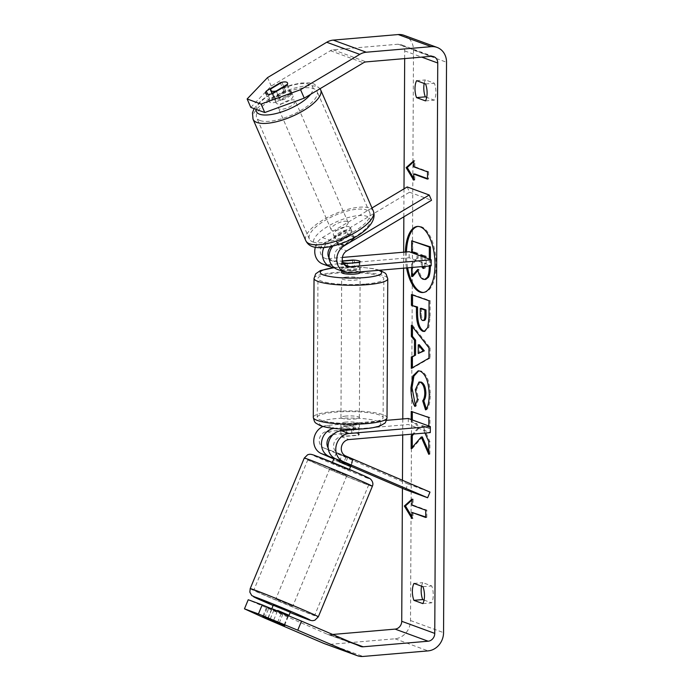 <?xml version="1.0" encoding="UTF-8"?>
<svg xmlns="http://www.w3.org/2000/svg" width="691" height="691" viewBox="0 0 691 691"><rect width="100%" height="100%" fill="white"/><g stroke="black" fill="none" stroke-linecap="round" stroke-linejoin="round"><path stroke-width="0.52" stroke-dasharray="3.46 2.59" d="M343.712 263.789L342.2 263.919A8.603 7.558 -69.9 0 1 339.29 263.539A8.603 7.558 -69.9 0 1 334.556 256.318A8.603 7.558 -69.9 0 1 339.039 248.078L353.809 239.25A9.216 3.23 -23.5 0 0 354.466 237.056A9.216 3.23 -23.5 0 0 353.507 236.253A9.216 3.23 -23.5 0 0 347.202 236.832L344.913 231.554L330.134 240.373A14.744 12.956 110.1 0 0 323.837 247.663M332.924 246.074A14.744 12.956 -69.9 0 1 336.742 242.8L351.52 233.973A9.216 3.23 -23.5 0 0 352.177 231.779A9.216 3.23 -23.5 0 0 351.209 230.975A9.216 3.23 -23.5 0 0 344.913 231.554M371.983 207.974L322.429 237.557A14.744 12.956 110.1 0 0 315.269 247.369M334.064 267.581A14.744 12.956 110.1 0 0 335.567 267.547L352.591 266.087A9.216 1.667 -179.7 0 1 360.166 267.771A9.216 1.667 -179.7 0 1 359.199 268.505L342.175 269.965A14.744 12.956 -69.9 0 1 337.173 269.309M407.198 186.941L409.495 192.219L324.727 242.835A8.603 7.558 110.1 0 0 320.244 251.075A8.603 7.558 110.1 0 0 324.977 258.296A8.603 7.558 110.1 0 0 327.888 258.676L342.39 257.432M322.861 264.066A14.744 12.956 110.1 0 0 327.854 264.722L409.15 257.752L431.167 265.819M329.132 258.149A8.603 7.558 110.1 0 0 332.682 261.12A8.603 7.558 110.1 0 0 335.593 261.5L342.468 260.913M409.15 257.752L409.176 251.714M409.495 192.219L431.512 200.286M347.202 236.832L332.431 245.65A8.603 7.558 110.1 0 0 331.3 246.462M352.626 260.291L352.591 266.087M359.234 262.459L359.199 268.505M353.809 239.25L351.52 233.973M332.976 434.674A8.603 7.558 -69.9 0 1 334.694 434.311L351.719 432.851A9.216 1.667 -179.7 0 1 359.294 434.535A9.216 1.667 -179.7 0 1 358.327 435.27L341.294 436.729A8.603 7.558 110.1 0 0 333.753 444.002A8.603 7.558 110.1 0 0 337.959 453.141L352.332 459.498L331.36 450.713A8.603 7.558 -69.9 0 1 328.139 447.872M350.838 465.371L353.187 459.696L351.054 465.509L333.995 458.53M352.66 459.429L350.311 465.112M350.769 466.192L333.822 458.936M405.617 489.694L407.966 484.02L323.647 447.889A8.603 7.558 -69.9 0 1 319.441 438.759A8.603 7.558 -69.9 0 1 326.981 431.486L408.277 424.524L430.294 432.592M323.034 426.459A14.744 12.956 -69.9 0 1 327.016 425.449L386.537 420.344M408.303 418.478L408.277 424.524M333.822 428.377A14.744 12.956 -69.9 0 1 334.72 428.273L351.754 426.813A9.216 1.667 -179.7 0 1 359.329 428.489A9.216 1.667 -179.7 0 1 358.672 429.111M407.966 484.02L429.983 492.087M351.719 432.851L351.754 426.813M358.327 435.27L358.353 429.232M346.053 457.01L343.703 462.685M290.419 611.924L273.394 604.875M277.402 611.155L273.481 620.622M284.571 625.407L288.562 615.767M267.961 618.635L272.194 608.417L283.293 613.176L279.069 623.394M348.109 469.716L332.146 462.996L348.109 469.716M351.054 465.509L353.403 459.835L347.685 457.675L344.869 464.49L333.762 459.731L336.37 452.786L342.088 454.937L339.747 460.586M353.187 459.696L342.088 454.937M336.586 452.925L347.685 457.675M283.293 613.176L272.194 608.417M339.272 461.752L350.372 466.503M344.869 464.49L333.762 459.731M330.859 469.008L346.822 475.728L330.859 469.008M276.815 599.538L292.777 606.249L276.815 599.538M257.648 591.323A32.935 0.743 22.5 0 1 292.017 605.161A32.935 0.743 22.5 0 1 314.681 615.327A32.935 0.743 22.5 0 1 310.872 614.126A32.935 0.743 22.5 0 1 276.504 600.289A32.935 0.743 22.5 0 1 253.83 590.123A32.935 0.743 22.5 0 1 257.648 591.323M364.917 483.596A32.935 0.743 22.5 0 1 330.548 469.759A32.935 0.743 22.5 0 1 307.884 459.601A32.935 0.743 22.5 0 1 311.693 460.793A32.935 0.743 22.5 0 1 346.061 474.631A32.935 0.743 22.5 0 1 368.735 484.797A32.935 0.743 22.5 0 1 364.917 483.596M423.548 292.457A33.159 14.641 -94.9 0 0 424.101 292.431A33.159 14.641 -94.9 0 0 436.125 264.843A33.159 14.641 -94.9 0 0 418.444 226.363A33.159 14.641 -94.9 0 0 417.891 226.441M406.455 251.947A33.159 14.641 -94.9 0 0 406.412 253.96A33.159 14.641 -94.9 0 0 407.655 267.84M405.358 252.042A33.159 14.641 -94.9 0 0 405.315 254.055A33.159 14.641 -94.9 0 0 406.558 267.935M250.798 107.416L271.218 86.038L330.402 50.702A7.376 6.478 -69.9 0 1 333.192 49.787L398.163 44.215A7.376 6.478 -69.9 0 1 400.659 44.544A7.376 6.478 -69.9 0 1 404.719 50.901L404.676 58.588M403.993 188.859L403.846 216.81M403.665 252.189L403.579 268.186M402.793 418.953L402.706 434.959M402.464 480.297L402.421 488.321M411.214 419.541L411.205 422.123L415.757 423.721L417.744 428.342L412.665 434.103M424.948 433.05L421.674 425.786L428.826 428.29L428.826 426.002M422.857 603.614L431.65 602.863A12.291 5.424 -94.9 0 0 433.266 594.977A12.291 5.424 -94.9 0 0 431.737 585.942L422.771 582.66A12.291 5.424 -94.9 0 0 421.57 586.193M424.205 83.473A12.291 5.424 85.1 0 1 425.406 79.94L434.371 83.222A12.291 5.424 85.1 0 1 435.9 92.257A12.291 5.424 85.1 0 1 434.285 100.143L426.692 97.362M425.492 100.895L434.285 100.143M404.045 35.319A17.206 15.116 -69.9 0 1 413.503 50.149L410.514 620.544A17.206 15.116 -69.9 0 1 395.045 638.778L330.082 644.349A17.206 15.116 -69.9 0 1 324.252 643.58M424.058 600.082L431.65 602.863M271.218 86.038L267.547 77.599M332.656 634.468L330.134 634.683A7.376 6.478 -69.9 0 1 327.629 634.355A7.376 6.478 -69.9 0 1 327.344 634.243L248.224 599.745M267.287 607.691L288.544 616.467L266.545 607.285L267.287 607.691L263.599 616.605M276.555 101.94A9.216 3.23 156.5 0 1 269.291 101.724A9.216 3.23 156.5 0 1 269.956 99.521L283.932 91.177A9.216 3.23 156.5 0 1 290.229 90.599A9.216 3.23 156.5 0 1 291.196 91.402A9.216 3.23 156.5 0 1 290.531 93.596L276.555 101.94L272.893 93.501M283.932 91.177L280.442 83.153M264.713 618.1L268.479 609.013M269.956 99.521L267.685 94.304M290.531 93.596L286.869 85.157M416.613 80.692L425.406 79.94M425.578 83.974L434.371 83.222M273.895 610.11L270.138 619.188M287.801 616.061L284.036 625.148M281.194 613.643L277.445 622.695M413.987 583.411L422.771 582.66M422.952 586.694L431.737 585.942M425.751 279.423L424.291 279.207C421.605 278.015 419.8 274.724 418.884 269.326L417.969 270.38M412.777 240.736L412.76 251.489L418.107 253.355L418.098 258.071L412.734 264.014L412.717 276.426M430.415 259.488L430.398 265.888M429.31 259.09L429.301 265.983M412.76 251.489L411.663 251.584M418.107 253.355L417.01 253.45M418.098 258.071L417.001 258.166L417.01 254.582M412.734 264.014L411.637 264.109L417.001 258.166M411.637 264.109L411.629 267.495M418.884 269.326L417.787 269.421M412.017 500.042L413.123 499.057L412.017 499.144M413.123 499.057L413.088 505.095L411.991 505.19M413.088 505.095L426.848 510.139L425.751 510.234M425.716 516.989L426.813 517.386L425.716 517.481M426.813 517.386L426.848 510.139M413.054 512.351L413.019 518.388L411.922 518.483M413.019 518.388L411.931 516.6M427.522 171.86L428.627 171.765L414.859 166.73L413.762 166.825M428.627 171.765L428.584 179.021L427.487 179.116M427.487 178.615L428.584 179.021M413.702 178.226L414.79 180.023L413.693 180.118M414.79 180.023L414.825 173.977M414.859 166.73L414.894 160.683L413.797 160.778M414.894 160.683L413.788 161.668M412.475 326.731L412.475 325.236L411.378 325.331M412.475 325.236L430.087 347.789L428.981 347.884M430.087 347.789L430.061 358.068L428.964 358.154M430.061 358.068L412.397 368.277L411.3 368.372M412.397 368.277L412.406 367.733M419.351 344.749L419.333 353.377M412.536 294.979L412.536 294.496L411.439 294.591M412.536 294.496L430.156 300.663L429.051 300.758M430.156 300.663L430.122 317.255L428.843 327.439L424.715 331.378M421.372 308.333L421.363 313.42C421.432 317.394 422.192 319.708 423.643 320.356L424.239 320.451M428.783 451.741L429.88 454.246L428.774 454.341M412.259 447.405L412.259 448.58L411.162 448.675M412.259 448.58L422.331 436.937M412.311 419.947L412.302 422.028L416.863 423.626L418.841 428.247L417.744 428.342M418.841 428.247L413.762 434.008M416.863 423.626L415.757 423.721M412.302 422.028L411.205 422.123M429.88 454.246L429.897 441.523L422.771 425.691L429.923 428.195L429.94 417.459L411.223 411.395M412.32 411.3L412.32 411.776M429.94 417.459L428.843 417.554M429.923 428.195L428.826 428.29M422.771 425.691L421.674 425.786M429.897 441.523L428.8 441.618M418.711 370.834L421.208 371.024C426.831 373.935 429.871 381.803 430.338 394.639C430.182 402.309 428.947 407.353 426.632 409.78L425.535 409.875M426.632 409.78L426.321 408.778M420.076 381.933L416.466 389.681L418.591 399.165L417.494 399.26M418.591 399.165L415.956 406.325L414.859 406.42M415.956 406.325L415.351 405.081M420.836 255.981L421.493 266.648M424.818 266.363L425.077 257.536M423.946 268.263L423.445 268.471M421.933 256.387L422.598 266.562M423.868 268.324L424.058 268.307C425.449 268.652 426.157 266.959 426.166 263.219L426.174 256.18L420.845 254.789M421.942 254.694L421.942 255.178M426.174 256.18L425.077 256.275M292.06 94.822A9.216 3.23 -23.5 0 0 281.824 97.016A9.216 3.23 -23.5 0 0 276.124 102.968A9.216 3.23 -23.5 0 0 277.082 103.762A9.216 3.23 -23.5 0 0 287.326 101.568A9.216 3.23 -23.5 0 0 293.027 95.617A9.216 3.23 -23.5 0 0 292.06 94.822M270.734 88.949L274.863 98.45A9.216 3.23 -23.5 0 1 286.022 91.791L281.902 82.289M287.404 84.302L291.533 93.803A9.216 3.23 -23.5 0 1 280.373 100.471L276.426 91.393M349.378 226.76A9.216 3.23 -23.5 0 0 339.134 228.954A9.216 3.23 -23.5 0 0 333.433 234.897A9.216 3.23 -23.5 0 0 334.401 235.7A9.216 3.23 -23.5 0 0 344.636 233.498A9.216 3.23 -23.5 0 0 350.346 227.555A9.216 3.23 -23.5 0 0 349.378 226.76M337.683 243.051A9.216 3.23 -23.5 0 0 337.562 244.398A9.216 3.23 -23.5 0 0 338.53 245.193A9.216 3.23 -23.5 0 0 343.185 245.063L340.438 238.732A9.216 3.23 -23.5 0 0 351.598 232.072L354.353 238.404A9.216 3.23 -23.5 0 0 354.466 237.056A9.216 3.23 -23.5 0 0 353.507 236.253A9.216 3.23 -23.5 0 0 348.843 236.382L346.096 230.051A9.216 3.23 -23.5 0 0 334.928 236.719L337.683 243.051L348.843 236.382M354.353 238.404L343.185 245.063M286.022 91.791L274.863 98.45M280.373 100.471L291.533 93.803M340.438 238.732L351.598 232.072M346.096 230.051L334.928 236.719M347.081 221.483A9.216 3.23 -23.5 0 0 336.845 223.677A9.216 3.23 -23.5 0 0 331.144 229.619A9.216 3.23 -23.5 0 0 332.112 230.423A9.216 3.23 -23.5 0 0 342.347 228.22A9.216 3.23 -23.5 0 0 348.048 222.277A9.216 3.23 -23.5 0 0 347.081 221.483M294.357 100.1A9.216 3.23 -23.5 0 0 284.113 102.294A9.216 3.23 -23.5 0 0 278.413 108.245A9.216 3.23 -23.5 0 0 279.38 109.04A9.216 3.23 -23.5 0 0 289.615 106.846A9.216 3.23 -23.5 0 0 295.316 100.895A9.216 3.23 -23.5 0 0 294.357 100.1M260.11 120.545A32.935 11.548 -23.5 0 0 296.698 112.693A32.935 11.548 -23.5 0 0 317.074 91.445A32.935 11.548 -23.5 0 0 313.619 88.595A32.935 11.548 -23.5 0 0 277.039 96.446A32.935 11.548 -23.5 0 0 256.663 117.695A32.935 11.548 -23.5 0 0 260.11 120.545M312.842 241.919A32.935 11.548 -23.5 0 0 349.43 234.076A32.935 11.548 -23.5 0 0 369.797 212.828A32.935 11.548 -23.5 0 0 366.351 209.978A32.935 11.548 -23.5 0 0 329.762 217.82A32.935 11.548 -23.5 0 0 309.395 239.069A32.935 11.548 -23.5 0 0 312.842 241.919M346.01 422.097A9.216 1.667 0.3 0 0 340.922 423.566A9.216 1.667 0.3 0 0 354.267 425.12A9.216 1.667 0.3 0 0 359.355 423.661A9.216 1.667 0.3 0 0 346.01 422.097M346.727 429.223L346.727 428.774A9.216 1.667 0.3 0 0 354.241 428.748A9.216 1.667 0.3 0 0 359.009 427.72L358.975 434.967A9.216 1.667 0.3 0 0 359.294 434.535A9.216 1.667 0.3 0 0 353.464 432.955L341.181 434.008L341.224 426.753A9.216 1.667 0.3 0 1 345.984 425.725A9.216 1.667 0.3 0 1 353.507 425.699L353.464 432.955M341.181 434.008A9.216 1.667 0.3 0 0 340.862 434.44A9.216 1.667 0.3 0 0 346.692 436.021L358.975 434.967M346.718 430.225L346.692 436.021M360.166 267.771L360.141 272.6A9.216 1.667 0.3 0 0 346.796 271.036A9.216 1.667 0.3 0 0 341.708 272.504M347.59 263.461L347.556 270.466A9.216 1.667 0.3 0 0 355.07 270.44A9.216 1.667 0.3 0 0 359.838 269.412L359.873 262.157M342.529 261.155L342.088 261.198A9.216 1.667 0.3 0 0 341.769 261.63A9.216 1.667 0.3 0 0 342.969 262.459M342.088 261.198L342.054 268.445A9.216 1.667 0.3 0 1 346.813 267.417A9.216 1.667 0.3 0 1 354.336 267.391L354.371 260.144M354.336 267.391L342.054 268.445M347.556 270.466L359.838 269.412M346.727 428.774L359.009 427.72M353.507 425.699L341.224 426.753M346.036 416.06A9.216 1.667 0.3 0 0 340.948 417.519A9.216 1.667 0.3 0 0 354.293 419.083A9.216 1.667 0.3 0 0 359.38 417.614A9.216 1.667 0.3 0 0 346.036 416.06M346.761 277.082A9.216 1.667 0.3 0 0 341.682 278.551A9.216 1.667 0.3 0 0 355.027 280.105A9.216 1.667 0.3 0 0 360.106 278.646A9.216 1.667 0.3 0 0 346.761 277.082M365.651 284.001A32.935 5.96 0.3 0 0 383.825 278.767A32.935 5.96 0.3 0 0 336.137 273.187A32.935 5.96 0.3 0 0 317.964 278.421A32.935 5.96 0.3 0 0 365.651 284.001M364.917 422.97A32.935 5.96 0.3 0 0 383.099 417.744A32.935 5.96 0.3 0 0 335.411 412.164A32.935 5.96 0.3 0 0 317.238 417.399A32.935 5.96 0.3 0 0 364.917 422.97M336.742 242.8L339.937 243.966M322.429 237.557L330.134 240.373M342.175 269.965L349.879 272.79M339.039 248.078L346.744 250.902M342.2 263.919L344.524 264.774M327.888 258.676L335.593 261.5M327.854 264.722L335.567 267.547M324.727 242.835L332.431 245.65M341.294 436.729L349.007 439.554M337.959 453.141L345.673 455.956M326.981 431.486L334.694 434.311M327.016 425.449L334.72 428.273M323.647 447.889L331.36 450.713M250.202 588.62A36.865 0.829 -157.5 0 0 275.571 599.995A36.865 0.829 -157.5 0 0 314.042 615.491A36.865 0.829 -157.5 0 0 318.318 616.83M372.363 486.3A36.865 0.829 22.5 0 1 368.096 484.961A36.865 0.829 22.5 0 1 329.624 469.474A36.865 0.829 22.5 0 1 304.247 458.098M290.168 612.537A30.724 0.691 22.5 0 1 273.144 605.48L290.168 612.537M315.83 455.887A30.724 0.691 -157.5 0 0 326.895 461.484A30.724 0.691 -157.5 0 0 365.479 477.161M404.719 50.901L421.717 57.128M413.503 50.149L446.533 62.25M410.514 620.544L443.553 632.645M327.344 634.243L360.382 646.344M330.134 634.683L351.063 642.345M398.163 44.215L431.193 56.317M333.192 49.787L366.221 61.888M330.402 50.702L363.44 62.803M395.045 638.778L428.083 650.887M330.082 644.349L363.112 656.45M424.343 279.224L423.246 279.311M424.291 279.207L423.194 279.294M430.398 265.258L429.301 265.353M430.122 317.255L429.025 317.35M423.695 320.374L422.598 320.469M421.363 313.42L420.266 313.515M423.643 320.356L422.546 320.451M421.165 371.007L420.059 371.102M421.208 371.024L420.111 371.119M430.338 394.639L429.241 394.734M416.466 389.681L415.369 389.776M421.925 261.794L420.828 261.889M426.166 263.219L425.069 263.314M253.053 119.258A36.865 12.93 156.5 0 1 275.864 95.479A36.865 12.93 156.5 0 1 316.815 86.686A36.865 12.93 156.5 0 1 320.676 89.882M310.579 94.365A30.724 10.771 -23.5 0 0 309.533 84.397A30.724 10.771 -23.5 0 0 278.11 90.391A30.724 10.771 -23.5 0 0 256.102 109.359M373.408 211.256A36.865 12.93 -23.5 0 0 369.547 208.069A36.865 12.93 -23.5 0 0 328.596 216.853A36.865 12.93 -23.5 0 0 305.785 240.641M316.936 246.126A30.724 10.771 156.5 0 1 328.13 226.182A30.724 10.771 156.5 0 1 366.843 216.326A30.724 10.771 156.5 0 1 355.649 236.27A30.724 10.771 156.5 0 1 316.936 246.126M314.034 278.404A36.865 6.677 -179.7 0 1 334.375 272.548A36.865 6.677 -179.7 0 1 387.755 278.784M378.703 270.319A30.724 5.563 0.3 0 0 337.165 267.512A30.724 5.563 0.3 0 0 334.34 267.788M387.029 417.761A36.865 6.677 0.3 0 0 333.649 411.516A36.865 6.677 0.3 0 0 313.299 417.373M363.898 428.653A30.724 5.563 -179.7 0 1 322.671 425.967A30.724 5.563 -179.7 0 1 336.37 418.565A30.724 5.563 -179.7 0 1 377.597 421.26A30.724 5.563 -179.7 0 1 363.898 428.653M339.29 263.539L346.994 266.363M332.682 261.12L324.977 258.296M350.346 227.555L352.177 231.779M359.355 423.661L359.329 428.489M288.795 615.862L288.544 616.467M271.762 608.823L267.849 618.264M349.171 470.053L349.421 469.439M336.37 452.786L334.185 458.073M332.397 462.391L332.146 462.996M346.822 475.728L292.777 606.249M329.788 468.671L275.744 599.201M307.884 459.601L253.83 590.123M368.735 484.797L314.681 615.327M418.444 226.363L417.338 226.458M266.545 607.285L262.787 616.372M360.667 646.456L327.629 634.355M433.689 56.645L400.659 44.544M269.291 101.724L265.629 93.276M291.196 91.402L293.027 95.617M424.101 292.431L423.004 292.526M424.179 331.473L425.276 331.378M418.159 370.842L419.256 370.747M254.081 108.617L261.423 100.238L272.435 92.827L280.252 89.001L291.213 85.071L300.81 83.05L309.248 82.86L313.939 83.905L320.063 88.698M276.124 102.968L272.107 93.734M337.562 244.398L333.433 234.897M331.144 229.619L278.413 108.245M348.048 222.277L295.316 100.895M369.797 212.828L317.074 91.445M309.395 239.069L256.663 117.695M334.176 267.667L351.063 266.89L361.384 267.262L373.097 268.618L379.765 270.224M340.922 423.566L340.888 428.981M340.879 430.735L340.862 434.44M341.717 270.976L341.769 261.63M340.948 417.519L341.682 278.551M359.38 417.614L360.106 278.646M383.099 417.744L383.825 278.767M317.238 417.399L317.964 278.421"/><path stroke-width="1.04" d="M429.223 195.009L344.455 245.625A14.744 12.956 110.1 0 0 336.776 259.756A14.744 12.956 110.1 0 0 344.878 272.133A14.744 12.956 110.1 0 0 349.879 272.79L431.167 265.819L431.201 259.781L349.914 266.743A8.603 7.558 110.1 0 1 346.994 266.363A8.603 7.558 110.1 0 1 342.27 259.142A8.603 7.558 110.1 0 1 346.744 250.902L431.512 200.286L429.223 195.009L407.198 186.941L371.983 207.974M344.878 272.133L337.173 269.309A14.744 12.956 -69.9 0 1 332.924 246.074M315.269 247.369A14.744 12.956 110.1 0 0 322.861 264.066L330.566 266.89A14.744 12.956 110.1 0 0 334.064 267.581M342.39 257.432L409.176 251.714L431.201 259.781M342.468 260.913L352.626 260.041A9.216 1.667 -179.7 0 1 360.201 261.725A9.216 1.667 -179.7 0 1 359.234 262.459L343.712 263.789M323.837 247.663A14.744 12.956 110.1 0 0 330.566 266.89M331.3 246.462A8.603 7.558 110.1 0 0 329.132 258.149M358.672 429.111A9.216 1.667 -179.7 0 1 358.353 429.232L341.328 430.692A14.744 12.956 110.1 0 0 328.398 443.156A14.744 12.956 110.1 0 0 335.61 458.815L351.054 465.509L349.421 469.439M333.995 458.53L329.011 456.388A14.744 12.956 -69.9 0 1 321.704 441.229A14.744 12.956 -69.9 0 1 333.822 428.377M427.634 497.762L343.323 461.631A14.744 12.956 -69.9 0 1 336.111 445.98A14.744 12.956 -69.9 0 1 349.033 433.516L430.329 426.546L430.294 432.592L349.007 439.554A8.603 7.558 -69.9 0 0 341.466 446.827A8.603 7.558 -69.9 0 0 345.673 455.956L429.983 492.087L427.634 497.762L405.617 489.694L350.769 466.192M333.822 458.936L321.298 453.564A14.744 12.956 -69.9 0 1 313.792 440.132A14.744 12.956 -69.9 0 1 323.034 426.459M386.537 420.344L408.303 418.478L430.329 426.546M328.139 447.872A8.603 7.558 -69.9 0 1 332.976 434.674M271.762 608.823L273.394 604.875L284.079 609.082L290.419 611.924L288.795 615.862M268.825 618.834L284.778 625.545L268.825 618.834M288.562 615.767L288.803 615.189L277.696 610.438L277.402 611.155M350.838 465.371L350.372 466.503L339.272 461.752L339.747 460.586M277.696 610.438L288.803 615.189M417.891 226.441A33.159 14.641 -94.9 0 0 406.455 251.947M406.558 267.935A33.159 14.641 -94.9 0 0 423.004 292.526A33.159 14.641 -94.9 0 0 435.028 264.938A33.159 14.641 -94.9 0 0 417.338 226.458A33.159 14.641 -94.9 0 0 405.358 252.042M304.247 98.139L264.765 112.529L261.094 104.082L300.576 89.7L304.247 98.139L363.44 62.803A7.376 6.478 -69.9 0 1 366.221 61.888L431.193 56.317A7.376 6.478 -69.9 0 1 433.689 56.645A7.376 6.478 -69.9 0 1 437.749 63.002L434.76 633.397A7.376 6.478 -69.9 0 1 428.135 641.213L363.164 646.785A7.376 6.478 -69.9 0 1 360.667 646.456A7.376 6.478 -69.9 0 1 360.382 646.344L301.509 621.123L297.752 630.201L258.425 613.945L262.183 604.867L301.509 621.123M404.676 58.588L403.993 188.859M403.846 216.81L403.665 252.189M403.579 268.186L402.793 418.953M402.706 434.959L402.464 480.297M402.421 488.321L401.73 621.295A7.376 6.478 -69.9 0 1 395.097 629.112L332.656 634.468M412.665 434.103L411.18 435.788L411.162 448.675L421.225 437.032L428.774 454.341L428.8 441.618L424.948 433.05M428.826 426.002L428.843 417.554L411.223 411.395L411.214 419.541M414.453 355.226L414.479 340.222L411.361 336.405L411.378 325.331L428.981 347.884L428.964 358.154L411.3 368.372L411.326 356.936L415.55 355.131L415.576 340.136L414.479 340.222M416.526 97.612A12.291 5.424 85.1 0 1 416.613 80.692L425.578 83.974A12.291 5.424 85.1 0 1 427.107 93.009A12.291 5.424 85.1 0 1 425.492 100.895L416.526 97.612L425.319 96.852A12.291 5.424 85.1 0 1 424.205 83.473M413.892 600.332L422.857 603.614A12.291 5.424 -94.9 0 0 424.481 595.728A12.291 5.424 -94.9 0 0 422.952 586.694L413.987 583.411A12.291 5.424 -94.9 0 0 413.892 600.332L422.685 599.581L424.058 600.082M411.922 518.483L404.339 506.019L412.017 499.144L411.991 505.19L425.751 510.234L425.716 517.481L411.948 512.437L411.922 518.483M413.762 166.825L413.797 160.778L406.118 167.654L413.693 180.118L413.728 174.072L427.487 179.116L427.522 171.86L413.762 166.825M422.806 331.283L422.754 331.265C418.565 329.063 416.457 322.766 416.44 312.392L416.448 307.089L411.413 305.327L411.439 294.591L429.051 300.758L429.025 317.35L427.746 327.534L424.179 331.473L422.806 331.283L423.851 331.17C419.662 328.968 417.554 322.68 417.537 312.297L417.545 306.994L416.448 307.089M414.859 406.42C412.397 402.3 411.085 396.124 410.912 387.884L412.942 375.869L418.159 370.842L420.111 371.119C425.734 374.03 428.774 381.898 429.241 394.734C429.085 402.404 427.85 407.448 425.535 409.875L422.702 400.806C424.024 399.191 424.715 396.617 424.784 393.067C424.524 387.185 422.978 383.557 420.145 382.201L418.979 382.028L415.369 389.776L417.494 399.26L414.859 406.42M300.576 89.7L359.769 54.364A17.206 15.116 -69.9 0 1 366.273 52.222L431.244 46.651A17.206 15.116 -69.9 0 1 437.075 47.42A17.206 15.116 -69.9 0 1 446.533 62.25L443.553 632.645A17.206 15.116 -69.9 0 1 428.083 650.887L363.112 656.45A17.206 15.116 -69.9 0 1 357.282 655.681A17.206 15.116 -69.9 0 1 356.616 655.422L297.752 630.201M426.692 97.362L425.319 96.852M421.57 586.193A12.291 5.424 -94.9 0 0 422.685 599.581M261.094 104.082L247.136 98.968L267.547 77.599L326.731 42.255A17.206 15.116 -69.9 0 1 333.243 40.113L398.215 34.55A17.206 15.116 -69.9 0 1 404.045 35.319L437.075 47.42M357.282 655.681L324.252 643.58A17.206 15.116 -69.9 0 1 323.587 643.321L264.713 618.1L244.467 608.831L258.425 613.945M277.437 622.729L262.787 616.372L277.445 622.695M244.467 608.831L248.224 599.745L262.183 604.867M247.136 98.968L250.798 107.416L264.765 112.529M286.558 82.16A9.216 3.23 -23.5 0 0 280.261 82.739L266.285 91.082A9.216 3.23 -23.5 0 0 265.629 93.276A9.216 3.23 -23.5 0 0 272.893 93.501L286.869 85.157A9.216 3.23 -23.5 0 0 287.525 82.955A9.216 3.23 -23.5 0 0 286.558 82.16A9.216 3.23 -23.5 0 0 281.902 82.289L270.734 88.949A9.216 3.23 -23.5 0 0 270.622 90.296A9.216 3.23 -23.5 0 0 271.58 91.1A9.216 3.23 -23.5 0 0 276.245 90.97L287.404 84.302A9.216 3.23 -23.5 0 0 287.525 82.955A9.216 3.23 -23.5 0 0 286.558 82.16M267.685 94.304L266.285 91.082M407.655 267.84A33.159 14.641 -94.9 0 0 423.548 292.457M417.969 270.38L412.717 276.426L411.62 276.521L411.629 267.495M417.01 254.582L417.01 253.45L411.663 251.584L411.681 240.831L430.433 246.912L430.415 259.488M430.398 265.258C430.355 271.122 429.707 275.104 428.463 277.221L425.751 279.423L423.194 279.294C420.508 278.11 418.703 274.811 417.787 269.421L411.62 276.521M428.463 277.221L427.366 277.316L424.654 279.518M429.301 265.353C429.258 271.218 428.61 275.199 427.366 277.316M430.433 246.912L429.336 246.998L429.31 259.09M411.681 240.831L429.336 246.998M411.931 516.6L405.444 505.924L404.339 506.019M405.444 505.924L412.017 500.042M425.716 516.989L411.948 512.437M427.487 178.615L414.825 173.977L413.728 174.072M413.788 161.668L407.215 167.559L406.118 167.654M407.215 167.559L413.702 178.226M415.576 340.136L412.458 336.31L411.361 336.405M412.458 336.31L412.475 326.731M412.406 367.733L412.423 356.841L411.326 356.936M412.423 356.841L415.55 355.131M418.236 353.472L424.317 350.829L419.351 344.749L418.254 344.844L418.236 353.472L423.22 350.924L418.254 344.844M424.317 350.829L423.22 350.924M417.545 306.994L411.413 305.327M412.518 305.232L412.536 294.979M424.715 331.378L423.903 331.188M423.695 320.374C425.224 320.779 426.002 318.983 426.019 314.992L426.027 309.957L421.372 308.333L420.275 308.419L420.266 313.515C420.327 317.489 421.087 319.803 422.546 320.451L424.239 320.451M422.598 320.469C424.127 320.874 424.896 319.078 424.922 315.087L424.93 310.052L420.275 308.419M426.027 309.957L424.93 310.052M428.783 451.741L422.331 436.937L421.225 437.032M413.762 434.008L412.277 435.693L411.18 435.788M412.277 435.693L412.259 447.405M412.32 411.776L412.311 419.947M415.351 405.081L412.017 387.789L413.883 376.172L418.711 370.834M426.321 408.778L423.799 400.711L422.702 400.806M423.799 400.711C425.12 399.096 425.82 396.522 425.881 392.972C425.621 387.09 424.075 383.47 421.242 382.106L418.979 382.028M421.493 266.648L423.445 268.471L424.818 266.363M425.077 257.536L425.077 256.275L420.845 254.789L420.836 255.981M422.598 266.562L423.946 268.263M421.942 255.178L421.933 256.387M346.727 429.223L346.718 430.225M341.717 270.976L341.708 272.504A9.216 1.667 0.3 0 0 355.053 274.068A9.216 1.667 0.3 0 0 360.141 272.6L360.149 271.909M347.59 263.461L359.873 262.157A9.216 1.667 0.3 0 0 360.201 261.725A9.216 1.667 0.3 0 0 354.371 260.144L342.529 261.155M342.969 262.459A9.216 1.667 0.3 0 0 347.599 263.211M339.937 243.966L344.455 245.625M344.524 264.774L349.914 266.743M321.298 453.564L329.011 456.388M335.61 458.815L343.323 461.631M341.328 430.692L349.033 433.516M318.318 616.83A36.865 0.829 -157.5 0 0 292.941 605.454A36.865 0.829 -157.5 0 0 254.469 589.967A36.865 0.829 -157.5 0 0 250.202 588.62L249.84 592.135L251.749 595.547L273.144 605.489A30.724 0.691 22.5 0 1 257.087 597.767A30.724 0.691 22.5 0 1 295.67 613.444A30.724 0.691 22.5 0 1 306.735 619.032A30.724 0.691 22.5 0 1 290.168 612.537L306.968 619.127C312.548 621.339 313.032 620.604 314.889 620.207L318.318 616.83L372.363 486.3C373.39 483.968 372.881 481.653 370.817 479.373C370.195 478.509 367.206 477.118 355.528 472.039L315.597 455.792C310.017 453.581 309.533 454.324 307.676 454.721L304.247 458.098A36.865 0.829 22.5 0 1 308.523 459.437A36.865 0.829 22.5 0 1 346.994 474.924A36.865 0.829 22.5 0 1 372.363 486.3M365.479 477.161A30.724 0.691 -157.5 0 0 354.423 471.564A30.724 0.691 -157.5 0 0 315.83 455.887M421.717 57.128L437.749 63.002M401.73 621.295L434.76 633.397M323.587 643.321L356.616 655.422M351.063 642.345L363.164 646.785M395.097 629.112L428.135 641.213M326.731 42.255L359.769 54.364M333.243 40.113L366.273 52.222M398.215 34.55L431.244 46.651M423.851 331.17L422.754 331.265M417.537 312.297L416.44 312.392M426.019 314.992L424.922 315.087M412.017 387.789L410.912 387.884M425.881 392.972L424.784 393.067M421.242 382.106L420.145 382.201M421.19 382.088L420.093 382.183M423.903 268.298L422.909 268.384M423.868 268.324L422.961 268.402M253.053 119.258L305.785 240.641A36.865 12.93 -23.5 0 0 309.646 243.828A36.865 12.93 -23.5 0 0 350.605 235.044A36.865 12.93 -23.5 0 0 373.408 211.256L320.676 89.882A36.865 12.93 156.5 0 1 297.873 113.669A36.865 12.93 156.5 0 1 256.914 122.454A36.865 12.93 156.5 0 1 253.053 119.258L252.457 112.901L254.081 108.617M256.102 109.359A30.724 10.771 -23.5 0 0 259.617 114.196A30.724 10.771 -23.5 0 0 285.746 110.456A30.724 10.771 -23.5 0 0 310.579 94.365M314.034 278.404L313.299 417.373A36.865 6.677 0.3 0 0 366.679 423.618A36.865 6.677 0.3 0 0 387.029 417.761L387.755 278.784A36.865 6.677 -179.7 0 1 367.413 284.649A36.865 6.677 -179.7 0 1 314.034 278.404L315.666 273.843L320.382 270.552L334.176 267.667M334.34 267.788A30.724 5.563 0.3 0 0 324.226 275.165A30.724 5.563 0.3 0 0 364.693 277.592A30.724 5.563 0.3 0 0 378.703 270.319M304.247 458.098L250.202 588.62M334.185 458.073L332.397 462.391M305.785 240.641C307.27 243.621 309.516 245.616 312.522 246.618C330.747 252.915 380.378 230.967 373.408 211.256M272.107 93.734L270.622 90.296M320.676 89.882L320.063 88.698M313.299 417.373C314.846 423.773 315.01 422.4 319.57 425.293C327.482 428.8 348.29 430.113 364.451 428.731C371.352 428.17 376.759 427.133 380.681 425.613L384.326 423.445C385.137 423.497 386.044 421.596 387.029 417.761M340.888 428.981L340.879 430.735M387.755 278.784L386.165 274.206L385.12 273.083L379.765 270.224"/></g></svg>
